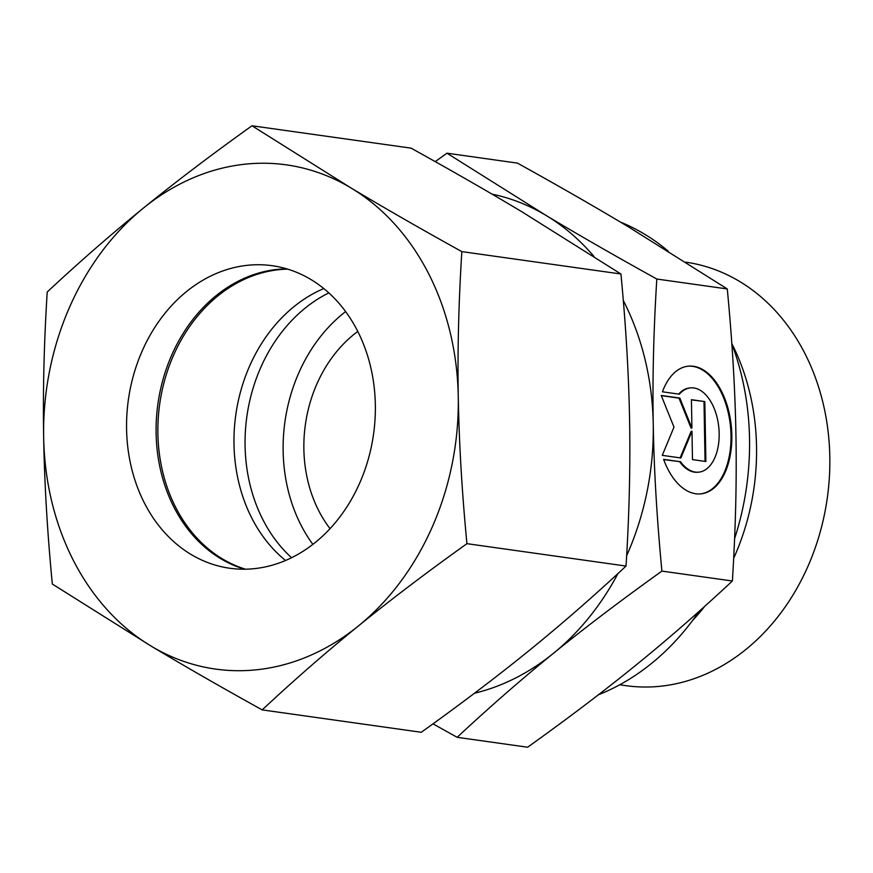 <?xml version="1.0" encoding="UTF-8"?>
<svg xmlns="http://www.w3.org/2000/svg" width="873" height="873" viewBox="0 0 873 873"><rect width="100%" height="100%" fill="white"/><g stroke="black" fill="none" stroke-linecap="round" stroke-linejoin="round"><path stroke-width="1.31" d="M685.731 262.162A213.852 173.301 98 0 1 829.35 477.662A213.852 173.301 98 0 1 659.388 686.353A213.852 173.301 98 0 1 625.897 685.654L619.721 684.792M432.997 723.837L457.157 737.314C489.502 707.141 521.585 679.15 553.406 653.342C585.172 627.534 621.336 600.122 661.909 571.095L732.382 581.003C700.037 611.187 667.954 639.178 636.122 664.975C604.367 690.794 568.203 718.206 527.619 747.223L457.157 737.314M661.909 571.095C656.889 518.507 653.997 469.554 653.244 424.202C652.415 378.849 653.604 330.463 656.812 279.033C615.334 256.051 578.308 234.793 545.767 215.26L446.954 153.19L435.234 161.625M700.397 493.911A64.155 36.884 84.4 0 0 724.743 400.762A64.155 36.884 84.4 0 0 687.968 366.213M662.443 391.802A64.155 36.884 -95.6 0 1 688.382 366.169A64.155 36.884 -95.6 0 1 725.572 400.685A64.155 36.884 -95.6 0 1 700.812 493.878A64.155 36.884 -95.6 0 1 663.622 459.362L680.547 461.741A42.34 24.346 84.4 0 0 698.706 472.162A42.34 24.346 84.4 0 0 709.825 465.866A42.34 24.346 84.4 0 0 717.06 417.294A42.34 24.346 84.4 0 0 690.488 387.885A42.34 24.346 84.4 0 0 679.369 394.181L662.443 391.802M680.547 461.741L663.698 459.569M698.291 472.206A42.34 24.346 -95.6 0 1 697.876 472.249A42.34 24.346 -95.6 0 1 679.718 461.828M704.827 401.58L705.875 461.49L692.475 459.613L691.983 431.251L680.875 457.976L662.269 455.357L673.989 427.126L661.221 395.447L679.827 398.066L691.918 428.054L691.427 399.692L704.827 401.58L691.427 399.889M691.918 428.054L691.089 428.13L678.998 398.143L661.308 395.655M679.827 398.066L678.998 398.143M680.122 457.867L691.154 431.327L691.983 431.251M705.046 461.381L703.998 401.656M678.692 394.083A42.34 24.346 -95.6 0 1 689.659 387.961A42.34 24.346 -95.6 0 1 690.085 387.928M446.954 153.19L517.427 163.109C558.906 186.091 595.932 207.348 628.473 226.893L727.285 288.952C732.305 341.529 735.197 390.493 735.95 435.834C736.779 481.187 735.59 529.584 732.382 581.003M656.812 279.033L727.285 288.952M492.077 194.144A254.589 206.312 98 0 1 545.767 215.26A254.589 206.312 98 0 1 594.044 256.542M623.3 300.53A254.589 206.312 98 0 1 653.244 424.202A254.589 206.312 98 0 1 626.65 555.708M617.964 573.528A254.589 206.312 98 0 1 553.406 653.342A254.589 206.312 98 0 1 474.443 693.26M330.038 528.667A127.294 103.156 98 0 1 357.777 331.424M312.872 544.381A152.753 123.791 98 0 1 345.61 311.585M291.582 557.727A152.753 123.791 98 0 1 246.884 416.399A152.753 123.791 98 0 1 328.837 292.892M620.376 222.048A249.492 202.187 98 0 1 668.249 251.184M731.836 343.842A249.492 202.187 98 0 1 734.586 538.674M699.109 611.351A249.492 202.187 98 0 1 598.463 694.744M731.814 343.58A213.852 173.301 98 0 1 733.669 558.284M704.74 606.309A213.852 173.301 98 0 1 692.453 620.659M245.52 569.196A152.753 123.791 98 0 1 159.061 409.066A152.753 123.791 98 0 1 279.622 269.615A152.753 123.791 98 0 1 287.719 269.157M285.547 560.499A152.753 123.791 98 0 1 235.797 414.839A152.753 123.791 98 0 1 323.796 288.559M244.615 569.207A152.753 123.791 98 0 1 157.227 409.372A152.753 123.791 98 0 1 277.854 269.364A152.753 123.791 98 0 1 286.846 268.895M248.314 265.217A152.753 123.791 98 0 1 272.234 265.708A152.753 123.791 98 0 1 375.019 419.553A152.753 123.791 98 0 1 253.607 568.727A152.753 123.791 98 0 1 229.686 568.236A152.753 123.791 98 0 1 126.901 414.402A152.753 123.791 98 0 1 248.314 265.217M466.935 543.672C461.981 492.208 459.089 443.244 458.27 396.789A254.589 206.312 98 0 1 358.432 625.93A254.589 206.312 98 0 1 255.374 669.907A254.589 206.312 98 0 1 151.127 646.107C184.519 666.132 221.546 687.389 262.184 709.891C293.786 680.362 325.88 652.371 358.432 625.93C391.017 599.489 427.192 572.066 466.935 543.672L626.028 566.053C594.426 595.593 562.332 623.573 529.78 650.025C497.184 676.466 461.02 703.878 421.277 732.272L262.184 709.891M251.981 125.777C212.237 154.161 176.062 181.584 143.478 208.025A254.589 206.312 98 0 1 246.546 164.037A254.589 206.312 98 0 1 350.793 187.837L251.981 125.777L411.074 148.148C451.712 170.65 488.727 191.907 522.13 211.932L620.932 273.991C625.886 325.454 628.778 374.419 629.608 420.884C630.404 467.339 629.215 515.736 626.028 566.053M461.839 251.62C421.201 229.119 384.185 207.85 350.793 187.837A254.589 206.312 98 0 1 458.27 396.789C457.463 350.324 458.663 301.938 461.839 251.62L620.932 273.991M52.325 584.048L151.127 646.107A254.589 206.312 98 0 1 43.65 437.166C44.479 483.62 47.36 532.585 52.325 584.048M47.218 291.997C44.043 342.314 42.853 390.7 43.65 437.166A254.589 206.312 98 0 1 143.478 208.025C110.926 234.466 78.832 262.457 47.218 291.997M697.876 472.249L698.706 472.162M689.659 387.961L690.488 387.885"/></g></svg>
